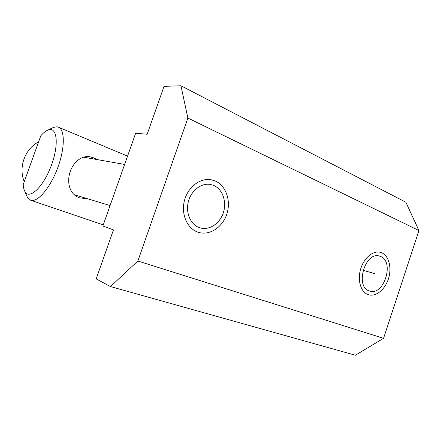<?xml version="1.0" encoding="UTF-8"?>
<svg xmlns="http://www.w3.org/2000/svg" width="441" height="441" viewBox="0 0 441 441"><rect width="100%" height="100%" fill="white"/><g stroke="black" fill="none" stroke-linecap="round" stroke-linejoin="round"><path stroke-width="0.66" d="M102.869 225.996L113.447 229.91L96.182 278.905L110.465 286.562L137.873 261.028L187.86 118.056L180.959 85.763L164.03 86.364L147.156 134.251L135.646 133.243L102.869 225.996M110.465 286.562L355.391 355.237L383.565 338.313L418.95 230.538L405.885 202.254L180.959 85.763M383.565 338.313L137.873 261.028M418.95 230.538L187.86 118.056M213.692 185.424C222.573 189.161 226.917 201.642 223.4 212.523C219.998 223.449 209.398 230.632 200.175 227.898L199.128 227.556C190.424 224.414 185.418 212.529 188.412 201.449C191.306 190.336 201.504 182.679 210.566 184.481L213.692 185.424M380.594 256.458L379.403 256.056C365.131 251.37 354.79 286.633 369.205 290.906L369.602 291.043C383.835 296.324 394.816 261.629 380.594 256.458M215.23 180.975C226.018 185.584 231.194 200.776 226.867 213.94C222.688 227.154 209.784 235.814 198.577 232.374L197.579 232.038C187.056 228.306 180.898 213.984 184.459 200.528C187.899 187.039 200.203 177.69 211.167 179.757L215.23 180.975M367.992 294.571C360.826 292.058 357.293 280.393 360.573 269.28C363.759 258.134 372.921 250.378 380.247 252.291L381.801 252.814C388.995 255.868 391.977 267.891 388.455 278.745C385.032 289.632 375.798 297.135 368.378 294.704L367.992 294.571M24.255 181.653C18.213 167.321 24.944 148.766 38.593 141.925M23.213 184.542C23.395 187.48 23.957 189.801 24.905 191.504C29.282 200.109 43.229 187.221 51.189 165.827C59.298 144.494 57.143 126.098 48.063 130.007C45.798 130.9 43.383 132.813 40.82 135.745L23.213 184.542M26.284 194.779L27.314 197.232L30.6 200.203C37.331 202.86 50.081 188.241 57.567 168.186C65.147 148.165 65.053 129.163 58.124 127.074L56.878 126.804L53.626 127.339L51.878 128.177M88.167 198.924L79.523 197.833C70.24 194.735 66.751 183.732 69.717 173.192C72.467 162.988 81.381 154.973 90.146 156.831L93.751 157.867L97.064 159.565M363.048 270.3L374.905 273.657L363.048 270.3M83.503 157.167L124.621 164.438M74.16 194.679L110.09 205.567M24.905 191.504L27.314 197.232M48.063 130.007L53.626 127.339M127.565 156.108L58.681 127.306M103.26 224.888L30.6 200.203"/></g></svg>
